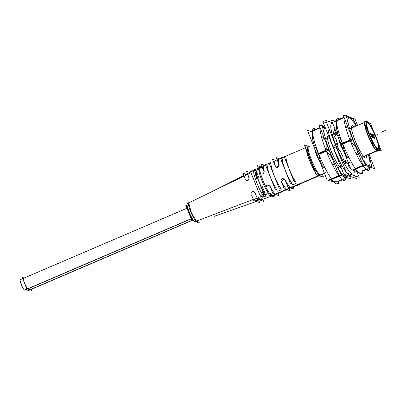<?xml version="1.0" encoding="UTF-8"?>
<svg xmlns="http://www.w3.org/2000/svg" width="406" height="406" viewBox="0 0 406 406"><rect width="100%" height="100%" fill="white"/><g stroke="black" fill="none" stroke-linecap="round" stroke-linejoin="round"><path stroke-width="0.61" d="M351.606 126.139A17.554 3.081 66.8 0 0 355.037 140.471A17.554 3.081 66.8 0 1 354.078 126.921A17.554 3.081 66.8 0 0 351.626 126.093M365.253 157.909A17.554 3.081 66.8 0 0 366.349 155.559A17.554 3.081 66.8 0 1 362.862 155.594A17.554 3.081 66.8 0 1 355.037 140.471A17.554 3.081 66.8 0 1 354.078 126.921A17.554 3.081 66.8 0 0 355.037 140.471A17.554 3.081 66.8 0 0 365.207 157.893M350.515 118.572A25.969 4.552 -113.2 0 1 356.123 126.043A25.969 4.552 -113.2 0 0 349.464 117.943A25.969 4.552 -113.2 0 0 348.094 123.018A25.969 4.552 -113.2 0 1 349.464 117.943A25.969 4.552 -113.2 0 1 350.474 118.542M368.394 154.686A25.969 4.552 -113.2 0 1 368.597 155.427A25.969 4.552 -113.2 0 0 368.394 154.686A25.969 4.552 -113.2 0 1 368.597 155.427A25.969 4.552 -113.2 0 1 369.932 163.902M369.932 163.948A25.969 4.552 -113.2 0 1 369.034 165.704A25.969 4.552 -113.2 0 0 368.597 155.427A25.969 4.552 -113.2 0 1 369.034 165.704A25.969 4.552 -113.2 0 0 368.597 155.427M366.019 169.206L362.015 170.921C359.457 171.124 357.656 171.043 356.605 170.687C357.656 171.043 359.457 171.124 362.015 170.921L366.019 169.206L362.015 170.921C359.457 171.124 357.656 171.043 356.605 170.687L355.341 169.287L355.869 170.307M336.513 120.942L343.973 117.745M337.472 133.204L342.309 143.201L337.472 133.204C336.503 129.555 336.178 125.469 336.508 120.942C336.178 125.469 336.503 129.555 337.472 133.204C336.503 129.555 336.178 125.469 336.508 120.942M353.301 174.149A27.527 4.826 -113.2 0 1 336.386 146.764A27.527 4.826 -113.2 0 1 331.626 123.546M331.666 123.531A27.527 4.826 -113.2 0 1 332.869 123.749A27.527 4.826 -113.2 0 0 336.386 146.764A27.527 4.826 -113.2 0 1 332.869 123.749A27.527 4.826 -113.2 0 0 336.386 146.764A27.527 4.826 -113.2 0 0 348.571 170.358A27.527 4.826 -113.2 0 0 354.144 170.667A27.527 4.826 -113.2 0 1 353.342 174.128M345.455 160.852A16.621 2.913 66.8 0 0 347.78 163.664A16.621 2.913 66.8 0 1 345.455 160.852A16.621 2.913 66.8 0 0 347.78 163.664L349.256 167.785M349.353 167.891A21.295 3.735 66.8 0 0 350.576 168.475A21.295 3.735 66.8 0 1 349.353 167.891A21.295 3.735 66.8 0 0 350.576 168.475A21.295 3.735 66.8 0 1 349.353 167.891M335.143 129.489A21.295 3.735 66.8 0 0 334.123 129.255A21.295 3.735 66.8 0 1 335.143 129.489A21.295 3.735 66.8 0 0 334.102 129.265A21.295 3.735 66.8 0 1 335.143 129.489M334.021 129.306L335.874 133.594A16.621 2.913 66.8 0 0 335.397 135.406A16.621 2.913 66.8 0 1 335.874 133.594A16.621 2.913 66.8 0 0 335.397 135.406M333.422 131.899A21.295 3.735 66.8 0 0 334.153 136.243A21.295 3.735 66.8 0 1 333.422 131.899A21.295 3.735 66.8 0 0 334.153 136.243M334.229 136.401L335.99 139.06A16.621 2.913 66.8 0 0 337.746 144.805A16.621 2.913 66.8 0 1 335.99 139.06A16.621 2.913 66.8 0 0 337.746 144.805M336.488 143.866A21.295 3.735 66.8 0 0 339.177 150.656A21.295 3.735 66.8 0 1 336.488 143.866A21.295 3.735 66.8 0 0 339.177 150.656M339.903 150.266A16.621 2.913 66.8 0 0 342.923 156.574A16.621 2.913 66.8 0 1 339.903 150.266L339.259 150.611L339.898 150.261A16.621 2.913 66.8 0 0 342.923 156.574L343.045 158.604M343.075 158.782A21.295 3.735 66.8 0 0 346.11 163.948A21.295 3.735 66.8 0 1 343.075 158.782A21.295 3.735 66.8 0 0 346.11 163.948M333.565 147.972A27.527 4.826 -113.2 0 1 328.018 126.159A27.527 4.826 -113.2 0 0 333.565 147.972L336.204 146.84L333.565 147.972A27.527 4.826 -113.2 0 1 328.018 126.159A27.527 4.826 -113.2 0 0 333.565 147.972A27.527 4.826 -113.2 0 0 346.257 172.235A27.527 4.826 -113.2 0 1 333.565 147.972A27.527 4.826 -113.2 0 0 346.257 172.235A27.527 4.826 -113.2 0 1 333.565 147.972M350.398 175.392L350.479 175.356A27.527 4.826 -113.2 0 1 346.998 173.134A27.527 4.826 -113.2 0 0 351.124 174.544A27.527 4.826 -113.2 0 1 346.998 173.134A27.527 4.826 -113.2 0 0 351.124 174.544M327.637 136.406A17.554 3.081 66.8 0 0 331.068 150.743A17.554 3.081 66.8 0 1 328.596 135.954A17.554 3.081 66.8 0 0 327.657 136.36M341.289 168.18A17.554 3.081 66.8 0 0 341.365 168.206A17.554 3.081 66.8 0 1 331.068 150.743A17.554 3.081 66.8 0 1 328.596 135.954A17.554 3.081 66.8 0 0 331.068 150.743A17.554 3.081 66.8 0 0 341.243 168.16M325.5 128.21A25.969 4.552 -113.2 0 1 325.536 128.225A25.969 4.552 -113.2 0 0 325.5 128.21A25.969 4.552 -113.2 0 1 325.536 128.225A25.969 4.552 -113.2 0 0 325.5 128.21A25.969 4.552 -113.2 0 0 324.125 133.285A25.969 4.552 -113.2 0 1 325.5 128.21M345.851 174.91A25.969 4.552 -113.2 0 1 345.064 175.971A25.969 4.552 -113.2 0 0 345.851 174.91A25.969 4.552 -113.2 0 1 345.064 175.971A25.969 4.552 -113.2 0 0 345.851 174.91M342.05 179.477L338.046 181.188C335.493 181.391 333.686 181.315 332.641 180.954C333.686 181.315 335.493 181.391 338.046 181.188L342.05 179.477L338.046 181.188C335.493 181.391 333.686 181.315 332.641 180.954L331.372 179.559L331.9 180.574M313.508 143.475C312.534 139.826 312.209 135.736 312.539 131.214C312.209 135.736 312.534 139.826 313.508 143.475L318.34 153.468L313.508 143.475C312.534 139.826 312.209 135.736 312.539 131.214L320.004 128.017M30.45 289.625L192.683 220.123L30.45 289.625A5.714 1 66.8 0 0 30.623 289.63L192.779 220.159M193.023 219.824C191.074 219.413 185.466 205.258 187.653 206.263M198.752 222.118L196.2 221.245C194.535 221.006 189.363 209.425 188.846 206.329C188.282 203.421 188.313 202.279 188.942 202.914C188.313 202.279 188.282 203.421 188.846 206.329C189.363 209.425 194.535 221.006 196.2 221.245L196.514 221.392M254.298 199.067C256.196 201.483 257.282 201.853 257.556 200.183C257.282 201.853 256.196 201.483 254.298 199.067L257.018 201.183L257.546 200.28L257.018 201.183L254.298 199.067C256.196 201.483 257.282 201.853 257.556 200.183L257.587 199.189M253.308 199.442L196.286 221.209M248.756 172.986L250.715 171.987L249.162 172.778L248.69 173.844L251.004 172.717M252.471 172.002L254.532 170.52M260.17 167.15A15.58 2.73 -113.2 0 0 259.698 168.485A15.58 2.73 -113.2 0 1 260.17 167.15A15.58 2.73 -113.2 0 0 259.698 168.485A15.58 2.73 -113.2 0 0 260.287 172.398A15.58 2.73 -113.2 0 1 259.698 168.485A15.58 2.73 -113.2 0 1 260.165 167.155L259.241 167.551M272.67 195.621A15.58 2.73 66.8 0 1 269.508 193.261A15.58 2.73 66.8 0 0 272.67 195.621A15.58 2.73 66.8 0 1 269.508 193.261A15.58 2.73 66.8 0 1 266.651 188.501A15.58 2.73 66.8 0 0 269.508 193.261A15.58 2.73 66.8 0 0 272.431 195.799M265.62 194.743C265.209 196.164 264.007 196.621 262.017 196.118C264.007 196.621 265.209 196.164 265.62 194.743C265.209 196.164 264.007 196.621 262.017 196.118L261.601 195.743M260.439 199.985L271.208 196.225L260.87 199.838L258.099 197.615L261.753 196.22M188.683 202.919L244.062 176.097M245.016 175.631L245.493 174.656L246.437 174.849L245.493 174.656L245.016 175.631L246.437 174.849M255.349 178.97L257.191 178.178L255.364 179.021M256.024 170.55C255.836 174.692 261.413 188.77 265.443 194.342C261.413 188.77 255.836 174.692 256.024 170.55C255.836 174.692 261.413 188.77 265.443 194.342M259.53 189.094L261.51 188.582L259.53 189.094M265.925 187.095A15.58 2.73 -113.2 0 1 260.566 173.479A15.58 2.73 -113.2 0 0 265.925 187.095A15.58 2.73 -113.2 0 1 260.566 173.479M286.829 189.627L276.222 194.175A15.58 2.73 -113.2 0 1 275.755 194.164A15.58 2.73 -113.2 0 1 270.198 186.491A15.58 2.73 -113.2 0 0 275.755 194.164L286.56 189.536L275.755 194.164A15.58 2.73 -113.2 0 1 270.198 186.491M281.688 182.055A15.58 2.73 66.8 0 0 287.032 189.333A15.58 2.73 66.8 0 1 281.688 182.055A15.58 2.73 66.8 0 0 287.032 189.333A15.58 2.73 66.8 0 0 287.504 189.343M319.091 175.808L291.259 187.729A15.58 2.73 -113.2 0 1 290.792 187.724A15.58 2.73 -113.2 0 1 285.24 180.046A15.58 2.73 -113.2 0 0 290.792 187.724L318.822 175.717L290.792 187.724A15.58 2.73 -113.2 0 1 285.24 180.046M308.722 155.437A15.58 2.73 66.8 0 0 312.346 164.582A15.58 2.73 66.8 0 1 308.722 155.437A15.58 2.73 66.8 0 0 312.346 164.582A15.58 2.73 66.8 0 1 308.722 155.437M281.48 181.66L283.748 178.792L281.48 181.66M283.819 178.813L284.976 179.64L283.819 178.813M266.219 186.669L268.706 185.232L266.219 186.669M268.787 185.258L269.939 186.085L268.787 185.258M260.454 167.028L263.951 165.531A15.58 2.73 66.8 0 0 264.154 171.22A15.58 2.73 66.8 0 1 264.423 165.541A15.58 2.73 66.8 0 0 264.154 171.22A15.58 2.73 66.8 0 1 264.423 165.541M275.324 165.952A15.58 2.73 -113.2 0 1 275.232 160.7A15.58 2.73 -113.2 0 1 275.699 160.705A15.58 2.73 -113.2 0 0 275.324 165.952A15.58 2.73 -113.2 0 1 275.699 160.705A15.58 2.73 -113.2 0 0 275.324 165.952M279.663 158.802L276.263 157.635L279.247 165.166L276.435 167.48M276.364 167.455L275.435 166.389C277.303 168.257 278.557 167.719 279.196 164.78C278.557 167.719 277.303 168.257 275.435 166.389C277.303 168.257 278.557 167.719 279.196 164.78A15.58 2.73 66.8 0 1 278.993 159.086L273.39 161.486M286.017 157.452A15.58 2.73 66.8 0 0 295.604 181.67A15.58 2.73 66.8 0 1 286.017 157.452A15.58 2.73 66.8 0 0 295.604 181.67M291.762 183.157A15.58 2.73 -113.2 0 1 282.256 159.061A15.58 2.73 -113.2 0 0 291.762 183.157A15.58 2.73 -113.2 0 1 282.256 159.061M270.98 163.897A15.58 2.73 66.8 0 0 280.566 188.11A15.58 2.73 66.8 0 1 270.98 163.897A15.58 2.73 66.8 0 0 280.566 188.11M276.719 189.597A15.58 2.73 -113.2 0 1 267.219 165.506A15.58 2.73 -113.2 0 0 276.719 189.597A15.58 2.73 -113.2 0 1 267.219 165.506M306.743 147.2L307.895 146.708A15.58 2.73 66.8 0 0 311.047 160.974A15.58 2.73 66.8 0 0 319.695 175.341A15.58 2.73 66.8 0 0 320.167 175.346L319.014 175.844A15.58 2.73 -113.2 0 1 318.319 175.732L325.404 172.697M365.004 124.231A15.58 2.73 66.8 0 0 374.048 147.073A15.58 2.73 66.8 0 1 365.004 124.231A15.58 2.73 66.8 0 0 374.048 147.073A15.58 2.73 66.8 0 1 365.004 124.231M377.265 150.677A15.58 2.73 66.8 0 1 375.357 148.936A15.58 2.73 66.8 0 0 377.265 150.677A15.58 2.73 66.8 0 1 375.357 148.936A15.58 2.73 66.8 0 0 377.265 150.677A15.58 2.73 66.8 0 0 377.737 150.682M378.661 148.697A14.54 2.548 66.8 0 0 374.885 134.954A14.54 2.548 66.8 0 0 367.542 122.744A14.54 2.548 66.8 0 1 375.971 137.619A14.54 2.548 66.8 0 1 377.829 149.317A14.54 2.548 66.8 0 1 374.322 145.15A14.54 2.548 66.8 0 0 377.829 149.317A14.54 2.548 66.8 0 0 378.595 148.931M367.323 122.627A14.54 2.548 66.8 0 0 367.252 122.602A14.54 2.548 66.8 0 0 367.115 128.332A14.54 2.548 66.8 0 1 367.252 122.602M374.403 138.659A2.598 0.457 -113.2 0 1 372.962 136.264A2.598 0.457 -113.2 0 1 372.434 133.889A2.598 0.457 -113.2 0 1 372.515 133.889A2.598 0.457 -113.2 0 1 373.956 136.284A2.598 0.457 -113.2 0 1 374.479 138.659A2.598 0.457 -113.2 0 1 374.403 138.659A2.598 0.457 -113.2 0 1 372.886 136.076A2.598 0.457 -113.2 0 1 372.515 133.889A2.598 0.457 -113.2 0 1 374.033 136.472A2.598 0.457 -113.2 0 1 374.403 138.659A2.598 0.457 -113.2 0 1 372.886 136.076A2.598 0.457 -113.2 0 1 372.515 133.889A2.598 0.457 -113.2 0 1 374.033 136.472A2.598 0.457 -113.2 0 1 374.403 138.659A2.598 0.457 -113.2 0 1 372.886 136.076A2.598 0.457 -113.2 0 1 372.515 133.889A2.598 0.457 -113.2 0 1 374.033 136.472A2.598 0.457 -113.2 0 1 374.403 138.659M372.566 138.03A2.598 0.457 -113.2 0 1 371.125 135.64A2.598 0.457 -113.2 0 1 370.602 133.259A2.598 0.457 -113.2 0 1 370.678 133.259A2.598 0.457 -113.2 0 1 372.119 135.655A2.598 0.457 -113.2 0 1 372.647 138.035A2.598 0.457 -113.2 0 1 372.566 138.03A2.598 0.457 -113.2 0 1 371.048 135.452A2.598 0.457 -113.2 0 1 370.678 133.259A2.598 0.457 -113.2 0 1 372.195 135.843A2.598 0.457 -113.2 0 1 372.566 138.03A2.598 0.457 -113.2 0 1 371.048 135.452A2.598 0.457 -113.2 0 1 370.678 133.259A2.598 0.457 -113.2 0 1 372.195 135.843A2.598 0.457 -113.2 0 1 372.566 138.03A2.598 0.457 -113.2 0 1 371.048 135.452A2.598 0.457 -113.2 0 1 370.678 133.259A2.598 0.457 -113.2 0 1 372.195 135.843A2.598 0.457 -113.2 0 1 372.566 138.03M186.958 208.268L23.589 278.257A5.714 1 66.8 0 0 24.746 283.489A5.714 1 66.8 0 0 27.918 288.757A5.714 1 66.8 0 0 28.09 288.762L191.165 218.895M355.494 141.455A17.625 3.091 -113.2 0 1 351.642 126.043A17.625 3.091 -113.2 0 1 354.169 126.88M366.44 155.523A17.625 3.091 -113.2 0 1 365.304 157.929A17.625 3.091 -113.2 0 1 354.692 139.425M357.579 125.418L355.052 119.029L343.121 114.949L362.766 164.567L374.697 168.647L369.059 154.402M357.869 152.199L356.214 154.036A30.074 5.273 66.8 0 0 367.841 170.388L368.369 166.48M361.761 157.528L363.035 156.98L361.761 157.528A25.877 4.537 66.8 0 0 367.851 165.298M372.033 166.734L365.146 164.374M363.842 164.932L352.931 169.612M357.559 171.373L360.381 173.58A30.074 5.273 -113.2 0 1 359.077 172.849A30.074 5.273 -113.2 0 1 348.759 157.229L346.643 156.589M353.316 170.155L364.766 165.252M344.065 152.032L340.517 145.084M346.267 116.253L352.647 139.887L340.431 145.12L340.05 144.166L352.271 138.933L365.537 164.917M346.988 157.269L349.16 158.02A30.074 5.273 -113.2 0 1 342.552 143.348M337.406 133.066L338.025 129.895A30.074 5.273 -113.2 0 0 342.781 143.927M334.818 121.161L331.377 119.983L351.023 169.601L357.99 171.987M362.076 171.469L362.954 173.687L361.573 173.21M357.925 171.774L360.107 173.489A30.074 5.273 -113.2 0 0 362.101 170.885M368.633 154.584L372.023 167.14M371.257 167.47L369.541 168.206M366.405 169.546L362.081 171.398M368.12 166.399L367.562 170.292A30.074 5.273 66.8 0 0 369.526 168.373M368.821 165.633A25.877 4.537 66.8 0 0 369.937 163.851A25.877 4.537 66.8 0 0 368.501 154.945M368.668 155.564A25.877 4.537 66.8 0 0 368.425 154.671M352.758 118.476L356.529 125.87M338.025 119.785L338.234 118.242A30.074 5.273 -113.2 0 1 339.67 119.085M334.042 121.901L344.156 117.562M346.257 116.664L353.144 119.019M356.153 126.033A25.877 4.537 66.8 0 0 350.551 118.603A25.877 4.537 66.8 0 0 349.429 117.968M347.46 116.431L345.689 115.05A30.074 5.273 66.8 0 1 346.998 115.781L348.084 116.644M347.719 116.522L345.968 115.142A30.074 5.273 66.8 0 0 344.501 115.421M349.667 118.05A25.877 4.537 66.8 0 0 348.287 123.734M348.404 128.286L345.679 127.418A30.074 5.273 66.8 0 1 343.999 117.161M340.157 144.12L338.497 137.969M334.052 121.49L344.019 117.217M337.574 133.686L338.218 130.61A30.074 5.273 -113.2 0 1 336.549 120.257A30.074 5.273 -113.2 0 1 338.513 118.339L338.32 119.658M348.049 127.388L345.42 126.464A30.074 5.273 66.8 0 0 356.752 155.087L358.28 153.229M350.931 133.523A25.877 4.537 66.8 0 0 355.692 145.632M332.448 122.683L325.729 120.384L346.551 172.981L359.193 177.305L356.945 171.626M332.829 123.647A27.527 4.826 66.8 0 0 331.707 123.51A27.527 4.826 66.8 0 0 337.112 148.322M336.838 148.439L334.123 149.601M335.579 145.262L332.864 146.424M335.853 145.145A27.527 4.826 66.8 0 0 353.387 174.108A27.527 4.826 66.8 0 0 354.235 170.698M326.723 122.896L322.912 121.592L343.735 174.189L356.377 178.513L355.382 176.001M340 150.215L339.249 150.631M339.923 150.088A16.621 2.913 66.8 0 0 343.07 156.65M343.141 158.756L343.004 156.493M343.075 158.594A21.295 3.735 66.8 0 0 346.252 163.999M345.379 160.527L346.211 163.978M345.339 160.507A16.621 2.913 66.8 0 0 347.901 163.659M349.388 167.876L347.835 163.542M349.317 167.759A21.295 3.735 66.8 0 0 350.561 168.434M336.523 143.694A21.295 3.735 66.8 0 0 339.32 150.758M336.544 143.805L337.909 144.942M336.051 138.923A16.621 2.913 66.8 0 0 337.929 145.049M336.112 139.08L334.219 136.218M333.504 131.793A21.295 3.735 66.8 0 0 334.28 136.375M333.468 131.788L335.529 135.655M335.98 133.544A16.621 2.913 66.8 0 0 335.493 135.65M335.995 133.64L334.067 129.179M335.097 129.377A21.295 3.735 66.8 0 0 334.163 129.235A21.295 3.735 66.8 0 0 334.082 129.281M331.529 151.727A17.625 3.091 -113.2 0 1 327.672 136.315A17.625 3.091 -113.2 0 1 328.545 135.827M341.365 168.206A17.554 3.081 66.8 0 1 331.068 150.743A17.554 3.081 66.8 0 0 341.365 168.206A17.625 3.091 -113.2 0 1 341.334 168.201A17.625 3.091 -113.2 0 1 330.723 149.692M325.16 127.271L319.152 125.215L338.797 174.834L350.728 178.919L349.657 176.214M333.905 162.466L332.25 164.303A30.074 5.273 66.8 0 0 343.872 180.655L344.4 176.752M337.792 167.79A25.877 4.537 66.8 0 0 343.882 175.57M348.064 177.001L341.182 174.641M339.873 175.204L328.962 179.878M333.59 181.644L336.417 183.852A30.074 5.273 -113.2 0 1 335.107 183.116A30.074 5.273 -113.2 0 1 324.79 167.5L322.674 166.861M329.347 180.421L340.796 175.519M320.095 162.298L316.548 155.351M322.298 126.525L328.682 150.154L316.462 155.391L316.081 154.437L328.302 149.2L341.568 175.189M323.019 167.541L325.191 168.287A30.074 5.273 -113.2 0 1 318.583 153.62M313.437 143.333L314.056 140.161A30.074 5.273 -113.2 0 0 318.811 154.199M310.849 131.427L307.408 130.25L327.053 179.868L334.021 182.253M338.107 181.741L338.985 183.954L337.604 183.482M333.955 182.04L336.138 183.756A30.074 5.273 -113.2 0 0 338.132 181.152M347.536 175.488L348.054 177.407M347.287 177.737L345.572 178.473M342.436 179.817L338.112 181.67M344.151 176.666L343.593 180.558A30.074 5.273 66.8 0 0 345.557 178.64M344.856 175.899A25.877 4.537 66.8 0 0 345.836 174.905M314.056 130.057L314.264 128.514A30.074 5.273 -113.2 0 1 315.701 129.352M310.072 132.168L320.187 127.834M322.288 126.931L325.455 128.017M324.318 134A25.877 4.537 66.8 0 1 325.551 128.266A25.877 4.537 66.8 0 0 325.46 128.24M323.491 126.702L321.725 125.317A30.074 5.273 66.8 0 1 323.029 126.053L324.115 126.916M323.755 126.789L321.999 125.413A30.074 5.273 66.8 0 0 320.532 125.687M324.435 138.558L321.709 137.685A30.074 5.273 66.8 0 1 320.029 127.428M316.193 154.392L314.528 148.241M310.082 131.757L320.05 127.489M313.605 143.952L314.249 140.882A30.074 5.273 -113.2 0 1 312.579 130.529A30.074 5.273 -113.2 0 1 314.543 128.606L314.351 129.93M324.079 137.654L321.45 136.731A30.074 5.273 66.8 0 0 332.783 165.354L334.311 163.501M326.962 143.79A25.877 4.537 66.8 0 0 331.722 155.904M193.2 219.981L27.334 291.041A5.714 1 -113.2 0 1 27.055 290.985L193.083 219.854M31.485 289.26L31.988 290.518L29.252 289.585L28.806 288.453M27.258 291.051L193.19 219.966M187.202 205.69L185.74 205.192L191.49 219.717L193.505 220.407M196.149 221.311L196.935 221.58M199.757 221.823L199.087 222.275M189.018 202.462L189.424 202.564M190.018 215.992L187.425 209.45M189.094 202.721L188.648 202.736L191.348 212.617L196.605 221.422M199.26 222.315L196.255 221.275M192.485 219.59L193.129 219.874L189.638 214.596L187.237 207.309L189.638 214.596L193.002 219.819L189.638 214.596L187.237 207.309M196.9 221.564L196.139 221.265M259.358 199.605L255.988 200.853M198.615 222.118L197.352 222.584L198.747 222.214M198.001 221.996L197.91 222.381M258.749 169.043L253.735 171.474M260.104 168.388L260.769 166.896M265.92 198.29L266.011 198.519A2.076 0.32 -21.6 0 1 265.813 198.463A2.076 0.32 -21.6 0 1 266.813 197.758M269.675 196.935L269.68 196.951A2.076 0.32 -21.6 0 0 269.675 196.935A2.076 0.32 -21.6 0 0 269.264 196.905M270.482 196.479L271.015 196.661L270.888 196.337M267.021 197.686L267.168 198.057L266.605 197.864M273.035 195.54L269.838 192.967M268.442 193.505L263.245 195.499M254.932 192.49L257.597 199.224L263.54 201.254L262.723 199.189M257.79 197.925L254.405 199.209M196.205 221.29L194.951 221.767C192.393 221.61 184.527 201.736 187.745 203.558M263.453 195.773C259.378 190.688 253.06 174.727 253.75 171.271M248.294 173.941L245.031 175.534M251.273 194.829A2.076 2.02 108.9 0 1 253.618 191.657A2.076 2.02 108.9 0 1 254.943 193.256M258.586 199.894L259.657 202.594L253.755 200.579L251.512 194.91M245.133 178.802L242.92 173.215L246.955 174.595M244.899 178.721A2.076 2.02 -71.1 0 0 248.508 179.584A2.076 2.02 -71.1 0 0 248.568 177.148M249.812 172.448L246.559 171.332L249.223 178.067M251.695 170.809A2.076 0.32 158.4 0 0 251.7 170.825A2.076 0.32 158.4 0 0 253.359 170.5A2.076 0.32 158.4 0 0 255.455 169.469M255.876 170.089L255.562 169.292A2.076 0.32 158.4 0 0 255.364 169.236M255.937 170.109L254.12 169.49L263.915 194.23L265.732 194.855M262.144 197.194A2.076 0.32 158.4 0 0 262.144 197.209A2.076 0.32 158.4 0 0 264.194 196.743A2.076 0.32 158.4 0 0 266.006 195.682A2.076 0.32 158.4 0 0 265.808 195.626L265.468 194.763M252.263 171.936L250.446 171.312L260.073 195.626L261.89 196.245M262.266 190.054L256.13 174.555M260.094 172.332L257.46 165.668L260.891 166.846M259.906 172.266A2.076 2.02 -71.1 0 0 263.514 173.129A2.076 2.02 -71.1 0 0 263.57 170.698M320.877 175.042A15.58 2.73 66.8 0 1 320.182 174.93L270.817 196.083A15.58 2.73 66.8 0 0 271.512 196.189L272.446 195.788M304.642 145.125L304.322 145.018L316.112 174.788L323.181 177.026M309.306 146.51A15.58 2.73 66.8 0 0 308.611 146.399A15.58 2.73 66.8 0 0 311.945 161.121A15.58 2.73 66.8 0 0 320.613 175.077L271.249 196.23A15.58 2.73 66.8 0 1 270.076 195.504M258.749 168.932A15.58 2.73 66.8 0 0 268.523 193.616M284.956 179.584L287.935 187.11L293.99 189.181L293.102 186.943M281.322 181.934A2.076 2.02 108.9 0 1 283.662 178.762A2.076 2.02 108.9 0 1 284.987 180.36M289.341 188.551L290.229 190.795L284.175 188.719L281.51 181.995M269.914 186.024L272.893 193.555L278.947 195.626L278.059 193.388M266.28 188.374A2.076 2.02 108.9 0 1 268.625 185.202A2.076 2.02 108.9 0 1 269.949 186.806M274.304 194.997L275.197 197.26L269.142 195.184L266.473 188.44M264.626 165.242L261.225 164.08L264.204 171.606M275.136 165.892L272.507 159.248L275.902 160.411M274.943 165.826A2.076 2.02 -71.1 0 0 278.552 166.688A2.076 2.02 -71.1 0 0 278.612 164.252M292.361 184.659A2.076 0.32 158.4 0 0 292.361 184.674A2.076 0.32 158.4 0 0 294.411 184.207A2.076 0.32 158.4 0 0 296.223 183.142A2.076 0.32 158.4 0 0 296.025 183.091M282.17 158.614L280.353 157.99L290.326 183.177L292.137 183.796M281.632 157.574A2.076 0.32 158.4 0 0 281.637 157.589A2.076 0.32 158.4 0 0 284.301 156.858M284.779 156.609L284.779 156.609A2.076 0.32 158.4 0 0 285.393 156.234M285.925 157.005L284.114 156.381L294.081 181.563L295.898 182.187M270.888 163.445L269.071 162.826L279.044 188.008L280.861 188.628M277.318 191.104A2.076 0.32 158.4 0 0 277.323 191.114A2.076 0.32 158.4 0 0 279.374 190.647A2.076 0.32 158.4 0 0 281.185 189.587A2.076 0.32 158.4 0 0 280.988 189.531M267.128 165.054L265.311 164.435L275.283 189.617L277.1 190.241M266.595 164.014A2.076 0.32 158.4 0 0 266.6 164.029A2.076 0.32 158.4 0 0 269.259 163.303M269.757 163.06A2.076 0.32 158.4 0 0 270.355 162.679M308.733 146.348L304.556 144.917L316.345 174.687L323.501 177.138L322.41 174.387M317.817 175.372A15.58 2.73 -113.2 0 0 318.751 175.879L325.541 172.966M337.762 167.734L338.98 167.211M339.766 166.876L341.999 165.917M347.693 163.481L349.51 162.699M361.731 157.467L362.949 156.944M363.695 156.625L376.844 150.991M364.547 123.069A15.905 2.791 66.8 0 0 369.526 139.37A15.905 2.791 66.8 0 0 377.301 151.149L378.625 150.23A15.58 2.73 -113.2 0 1 369.952 136.269A15.58 2.73 -113.2 0 1 366.618 121.546A15.58 2.73 -113.2 0 1 367.313 121.658L366.664 121.937M314.696 171.22A15.58 2.73 -113.2 0 1 306.383 150.22M366.405 121.714L366.882 121.511A15.58 2.73 -113.2 0 1 375.55 135.467A15.58 2.73 -113.2 0 1 378.889 150.19A15.58 2.73 -113.2 0 1 378.189 150.078L363.487 156.381M337.625 167.46L338.599 167.044M339.517 166.648L341.847 165.653M347.455 163.248L349.373 162.425M361.594 157.193L362.563 156.777M367.872 122.866A14.215 2.492 66.8 0 0 367.734 122.8A14.215 2.492 66.8 0 1 375.129 134.853A14.215 2.492 66.8 0 1 378.752 148.515A14.215 2.492 66.8 0 1 377.798 148.799L377.484 149.535M377.829 149.834L378.194 148.936A14.215 2.492 66.8 0 1 369.805 135.025A14.215 2.492 66.8 0 1 367.734 122.8A14.215 2.492 66.8 0 0 367.481 122.734M376.859 150.996A15.905 2.791 66.8 0 0 377.925 150.682L377.961 150.585M374.002 132.346L370.389 123.211L363.695 120.922L374.697 148.708L381.386 150.996L377.565 141.339M374.449 138.664A2.598 0.457 -113.2 0 1 373.002 136.335A2.598 0.457 -113.2 0 1 372.444 133.884A2.598 0.457 -113.2 0 1 372.561 133.899M372.49 133.879A2.598 0.457 -113.2 0 1 373.936 136.203A2.598 0.457 -113.2 0 1 374.489 138.659A2.598 0.457 -113.2 0 1 374.373 138.639M372.612 138.035A2.598 0.457 -113.2 0 1 371.165 135.711A2.598 0.457 -113.2 0 1 370.612 133.254A2.598 0.457 -113.2 0 1 370.724 133.275M370.653 133.249A2.598 0.457 -113.2 0 1 372.099 135.574A2.598 0.457 -113.2 0 1 372.657 138.03A2.598 0.457 -113.2 0 1 372.541 138.01M296.136 185.755L296.233 185.984A2.076 0.32 -21.6 0 1 296.03 185.933A2.076 0.32 -21.6 0 1 296.629 185.43M299.897 184.4L299.897 184.415A2.076 0.32 -21.6 0 0 299.897 184.4A2.076 0.32 -21.6 0 0 298.501 184.628M300.516 183.766L301.181 183.994L301.008 183.558M297.248 185.166L297.42 185.603L296.756 185.38M281.099 192.195L281.191 192.429A2.076 0.32 -21.6 0 1 280.993 192.373A2.076 0.32 -21.6 0 1 281.591 191.876M284.855 190.845L284.86 190.856A2.076 0.32 -21.6 0 1 284.86 190.856A2.076 0.32 -21.6 0 0 283.464 191.074M285.474 190.211L286.139 190.439L285.966 189.998M282.206 191.612L282.383 192.048L281.713 191.82M191.637 218.697L24.802 290.173A5.714 1 -113.2 0 1 24.517 290.117L191.541 218.56M24.137 278.024L22.228 277.369L26.72 288.717L29.45 289.651M187.146 208.187L20.3 279.668A5.714 1 -113.2 0 0 21.543 285.113A5.714 1 -113.2 0 0 24.72 290.183L191.627 218.682M367.516 165.186A25.969 4.552 -113.2 0 1 362.213 158.406A25.969 4.552 -113.2 0 0 367.516 165.186M355.154 144.577A25.969 4.552 -113.2 0 1 351.2 134.513A25.969 4.552 -113.2 0 0 355.154 144.577M362.797 164.577L362.928 165.323L362.797 164.577M362.878 165.45L355.417 168.647L362.878 165.45M350.129 140.456L342.674 143.653L350.129 140.456M346.917 157.061C344.887 153.057 343.461 148.591 342.639 143.668C343.461 148.591 344.887 153.057 346.917 157.061M369.607 166.907L369.567 167.688M344.06 117.71L344.415 118.207L344.06 117.71M350.043 132.432L350.231 139.806L350.043 132.432M350.535 140.791L356.052 147.611L350.535 140.791M349.464 117.943A25.969 4.552 -113.2 0 1 356.123 126.043A25.969 4.552 -113.2 0 0 349.464 117.943M355.037 140.471A17.554 3.081 66.8 0 0 362.862 155.594A17.554 3.081 66.8 0 0 366.349 155.559A17.554 3.081 66.8 0 1 362.862 155.594A17.554 3.081 66.8 0 1 355.037 140.471M356.605 170.687L355.341 169.287L356.605 170.687M346.049 163.684L345.308 160.634L346.049 163.684M335.407 135.619L333.524 132.087L335.407 135.619M337.797 144.957L336.625 143.978L337.797 144.957M354.144 170.667A27.527 4.826 -113.2 0 1 348.571 170.358A27.527 4.826 -113.2 0 1 336.386 146.764A27.527 4.826 -113.2 0 0 348.571 170.358A27.527 4.826 -113.2 0 0 354.144 170.667M343.547 175.453A25.969 4.552 -113.2 0 1 338.244 168.673A25.969 4.552 -113.2 0 0 343.547 175.453M331.184 154.843A25.969 4.552 -113.2 0 1 327.231 144.785A25.969 4.552 -113.2 0 0 331.184 154.843M338.827 174.844L338.964 175.595L338.827 174.844M338.908 175.717L331.453 178.914L338.908 175.717M326.16 150.727L318.705 153.92L326.16 150.727M322.953 167.328C320.918 163.324 319.492 158.863 318.669 153.935C319.492 158.863 320.918 163.324 322.953 167.328M345.638 177.173L345.597 177.955M320.09 127.976L320.446 128.479L320.09 127.976M326.074 142.699L326.262 150.073L326.074 142.699M326.566 151.062L332.083 157.878L326.566 151.062M332.641 180.954L331.372 179.559L332.641 180.954M261.408 198.747C261.165 200.544 260.063 200.163 258.099 197.615C260.063 200.163 261.165 200.544 261.408 198.747C261.165 200.544 260.063 200.163 258.099 197.615M260.388 167.099A15.58 2.73 -113.2 0 1 263.149 169.667A15.58 2.73 -113.2 0 0 260.388 167.099A15.58 2.73 -113.2 0 1 263.149 169.667M279.46 159.096A15.58 2.73 66.8 0 0 279.196 164.78A15.58 2.73 66.8 0 1 279.46 159.096A15.58 2.73 66.8 0 0 279.196 164.78M308.362 146.713A15.58 2.73 66.8 0 0 310.59 159.847A15.58 2.73 66.8 0 0 319.695 175.341L325.485 172.86L319.695 175.341A15.58 2.73 66.8 0 1 310.59 159.847A15.58 2.73 66.8 0 1 308.362 146.713A15.58 2.73 66.8 0 0 310.59 159.847A15.58 2.73 66.8 0 0 319.695 175.341M337.706 167.622L338.822 167.145L337.706 167.622M339.685 166.78L341.938 165.81L339.685 166.78M347.597 163.39L349.454 162.593L347.597 163.39M361.675 157.355L362.791 156.878L361.675 157.355M363.609 156.528L378.417 150.184L363.609 156.528M23.761 278.262A5.714 1 66.8 0 0 24.578 283.078A5.714 1 66.8 0 0 27.918 288.757L191.14 218.834L27.918 288.757A5.714 1 66.8 0 1 24.578 283.078A5.714 1 66.8 0 1 23.761 278.262A5.714 1 66.8 0 0 24.578 283.078A5.714 1 66.8 0 0 27.918 288.757M27.161 291.036L193.16 219.92L27.161 291.036M257.013 178.599L255.125 173.829M259.038 178.173L255.511 169.251L259.038 178.173M263.93 196.073L262.043 191.302M265.955 195.636L262.423 186.719L265.955 195.636M385.7 130.321L381.001 132.336L385.7 130.321M373.048 136.452L377.687 134.462L373.048 136.452M371.216 135.822L375.854 133.833L371.216 135.822M24.629 290.168L191.596 218.636L24.629 290.168M377.829 149.317A14.54 2.548 66.8 0 0 375.971 137.619A14.54 2.548 66.8 0 0 367.542 122.744A14.54 2.548 66.8 0 1 375.971 137.619A14.54 2.548 66.8 0 1 377.829 149.317M318.543 175.834L325.485 172.86L318.543 175.834M187.288 206.476L187.136 206.903M256.282 201.442L214.307 216.317L256.282 201.442M251.395 171.642L251.918 171.373L251.395 171.642M255.633 169.475L258.404 168.059L255.633 169.475M243.828 175.509L206.867 194.19L243.828 175.509M265.981 164.663L266.722 164.344L265.981 164.663M267.975 163.806L269.249 163.263L267.975 163.806M281.018 158.218L281.764 157.904L281.018 158.218M283.018 157.366L284.286 156.823L283.018 157.366M285.58 156.264L305.413 147.769L285.58 156.264M364.329 122.526L351.474 128.037L364.329 122.526M350.764 128.342L349.657 128.814L350.764 128.342M337.442 134.046L335.478 134.888L337.442 134.046M329.763 137.335L327.546 138.289L329.763 137.335M326.794 138.608L325.688 139.08L326.794 138.608M337.792 167.795L339.066 167.252L337.792 167.795M339.817 166.927L342.035 165.978L339.817 166.927M347.749 163.532L349.546 162.76L347.749 163.532M363.746 156.68L376.925 151.032L363.746 156.68M355.524 170.028L359.077 172.849M331.555 180.3L335.107 183.116M192.586 219.631L193.129 219.874M265.691 198.153L265.813 198.463M266.006 195.682L265.671 194.829M319.324 175.707L272.72 195.672M366.131 121.754L366.618 121.546M377.438 150.814L378.889 150.19"/></g></svg>
